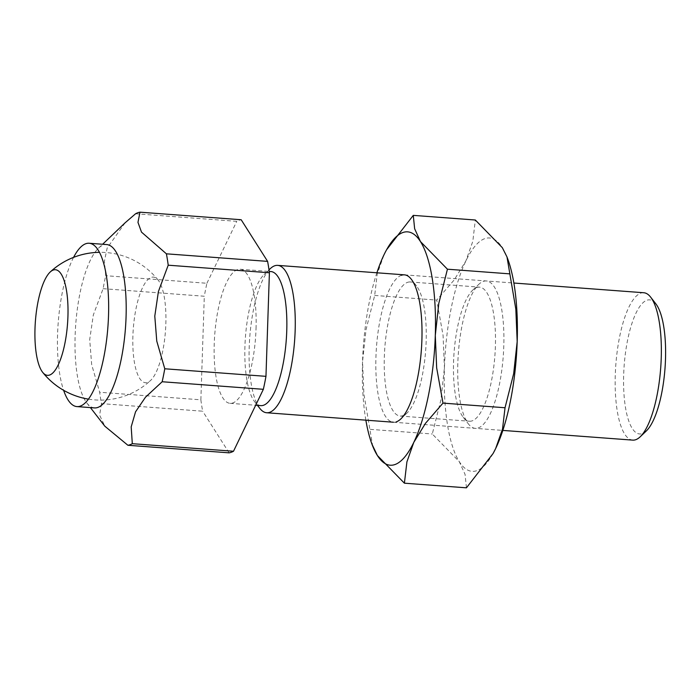 <?xml version="1.0" encoding="UTF-8"?>
<svg xmlns="http://www.w3.org/2000/svg" width="700" height="700" viewBox="0 0 700 700"><rect width="100%" height="100%" fill="white"/><g stroke="black" fill="none" stroke-linecap="round" stroke-linejoin="round"><path stroke-width="0.53" stroke-dasharray="3.5 2.62" d="M94.491 407.908A81.9 24.938 94.3 0 1 86.861 403.025A81.9 24.938 94.3 0 1 75.136 335.414A81.9 24.938 94.3 0 1 98.438 248.246A81.9 24.938 94.3 0 1 103.294 245.053A81.9 24.938 94.3 0 1 106.706 244.562M256.034 328.755A67.226 20.466 -85.7 0 0 240.144 269.246A67.226 20.466 -85.7 0 0 214.235 343.831A67.226 20.466 -85.7 0 0 230.125 403.331A67.226 20.466 -85.7 0 0 256.034 328.755M260.829 405.632A67.226 20.466 94.3 0 1 254.572 401.625A67.226 20.466 94.3 0 1 244.939 346.124A67.226 20.466 94.3 0 1 264.066 274.575A67.226 20.466 94.3 0 1 268.056 271.95A67.226 20.466 94.3 0 1 270.856 271.547M259.787 408.345A73.894 22.496 94.3 0 1 249.2 347.349A73.894 22.496 94.3 0 1 270.226 268.704M643.764 292.74A73.894 22.496 -85.7 0 0 640.684 293.186A73.894 22.496 -85.7 0 0 615.282 374.719A73.894 22.496 -85.7 0 0 632.747 440.125M646.363 430.92A67.226 20.466 94.3 0 1 642.381 433.536A67.226 20.466 94.3 0 1 623.683 374.447A67.226 20.466 94.3 0 1 646.8 300.265A67.226 20.466 94.3 0 1 655.865 303.87M125.125 222.784L107.161 248.062L104.422 261.161L105.718 275.704A117.005 35.621 -85.7 0 0 103.11 288.68L93.319 315L89.696 339.588L91.674 364.604L99.671 392.254A117.005 35.621 -85.7 0 0 101.474 403.637L202.668 411.197A117.005 35.621 94.3 0 1 200.865 399.822L99.671 392.254M135.572 213.763L236.766 221.331A117.005 35.621 94.3 0 1 238.98 220.325A117.005 35.621 94.3 0 1 241.176 219.739M103.11 288.68L204.304 296.24A117.005 35.621 94.3 0 1 206.911 283.273L105.718 275.704M200.865 399.822L204.304 296.24M101.474 403.637L99.619 415.126L104.851 426.221M206.911 283.273L236.766 221.331M229.093 452.839L202.668 411.197M73.57 257.373A81.9 24.938 -85.7 0 0 63.63 390.311M165.839 323.942A52.955 16.126 -85.7 0 0 158.121 280.061A52.955 16.126 -85.7 0 0 132.904 335.816A52.955 16.126 -85.7 0 0 150.623 380.441A52.955 16.126 -85.7 0 0 165.839 323.942M407.461 282.371A67.226 20.466 94.3 0 1 410.261 281.969A67.226 20.466 94.3 0 1 416.517 285.967A67.226 20.466 94.3 0 1 425.661 350.534A67.226 20.466 94.3 0 1 407.024 413.026A67.226 20.466 94.3 0 1 403.034 415.642A67.226 20.466 94.3 0 1 400.234 416.054A67.226 20.466 94.3 0 1 384.545 352.021A67.226 20.466 94.3 0 1 407.461 282.371M476.683 287.551A67.226 20.466 94.3 0 1 479.491 287.14A67.226 20.466 94.3 0 1 495.18 351.172A67.226 20.466 94.3 0 1 472.264 420.822A67.226 20.466 94.3 0 1 469.464 421.225A67.226 20.466 94.3 0 1 463.199 417.226A67.226 20.466 94.3 0 1 454.064 352.66A67.226 20.466 94.3 0 1 472.701 290.168A67.226 20.466 94.3 0 1 476.683 287.551M483.236 281.418A73.894 22.496 94.3 0 1 503.781 346.369A73.894 22.496 94.3 0 1 478.38 427.901A73.894 22.496 94.3 0 1 468.414 423.946A73.894 22.496 94.3 0 1 458.369 352.984A73.894 22.496 94.3 0 1 478.852 284.296A73.894 22.496 94.3 0 1 483.236 281.418M466.436 487.821L465.08 474.434L459.287 461.65L432.285 433.991L440.921 399.849L444.43 367.78A117.005 35.621 94.3 0 1 465.946 260.794A117.005 35.621 94.3 0 1 484.654 238.691A117.005 35.621 94.3 0 1 502.329 247.669A117.005 35.621 94.3 0 1 507.736 258.965M493.141 453.407A117.005 35.621 94.3 0 1 476.963 470.627A117.005 35.621 94.3 0 1 459.287 461.65A117.005 35.621 94.3 0 1 444.43 367.78L443.065 335.344L436.721 300.081L454.221 279.895L465.946 260.794L472.815 241.316L475.326 220.01M386.575 249.786L384.055 254.669L377.195 274.137L374.684 295.444L366.047 329.586L362.539 361.655A117.005 35.621 94.3 0 1 376.88 272.79M365.864 420.166A117.005 35.621 94.3 0 1 362.539 361.655L363.904 394.091L372.733 446.241M396.489 421.776A73.894 22.496 94.3 0 1 375.944 356.825A73.894 22.496 94.3 0 1 401.345 275.293M374.684 295.444L436.721 300.081M370.248 429.354L432.285 433.991M240.144 269.246L269.22 271.425M404.425 274.846L513.861 283.027M98.438 248.246L102.629 244.256M86.861 403.025L90.414 407.601M254.572 401.625L257.477 405.379M264.066 274.575L269.001 269.868M393.409 422.223L502.836 430.412M230.125 403.331L255.675 405.248M158.121 280.061A73.894 73.894 0 0 0 99.444 252.332M88.462 399.14A73.894 73.894 0 0 0 150.623 380.441M416.517 285.967L411.311 279.248M407.024 413.026L400.864 418.898M410.261 281.969L479.491 287.14M463.199 417.226L468.414 423.946M472.701 290.168L478.852 284.296M400.234 416.054L469.464 421.225"/><path stroke-width="1.05" d="M63.63 390.311A81.9 24.938 -85.7 0 0 76.947 406.595A81.9 24.938 -85.7 0 0 80.36 406.096A81.9 24.938 -85.7 0 0 108.272 321.248A81.9 24.938 -85.7 0 0 89.154 243.25A81.9 24.938 -85.7 0 0 85.741 243.74A81.9 24.938 -85.7 0 0 73.57 257.373M89.154 243.25L106.706 244.562A81.9 24.938 94.3 0 1 126.061 317.047A81.9 24.938 94.3 0 1 97.904 407.409A81.9 24.938 94.3 0 1 94.491 407.908L76.947 406.595M269.22 271.425L270.856 271.547A67.226 20.466 94.3 0 1 286.746 331.047A67.226 20.466 94.3 0 1 263.629 405.221A67.226 20.466 94.3 0 1 260.829 405.632L255.675 405.248M269.001 269.868L270.226 268.704A73.894 22.496 94.3 0 1 274.601 265.816A73.894 22.496 94.3 0 1 277.681 265.37A73.894 22.496 94.3 0 1 295.146 330.776A73.894 22.496 94.3 0 1 269.745 412.3A73.894 22.496 94.3 0 1 266.665 412.755A73.894 22.496 94.3 0 1 259.787 408.345L257.477 405.379M502.836 430.412L632.747 440.125A73.894 22.496 -85.7 0 0 635.827 439.67A73.894 22.496 -85.7 0 0 640.202 436.791A73.894 22.496 -85.7 0 0 661.229 358.146A73.894 22.496 -85.7 0 0 650.65 297.141A73.894 22.496 -85.7 0 0 643.764 292.74L513.861 283.027M164.771 368.777L265.965 376.338A117.005 35.621 94.3 0 1 263.358 389.305L162.164 381.745A117.005 35.621 -85.7 0 0 164.771 368.777L156.765 341.119L154.787 316.111L158.41 291.515L168.21 265.195A117.005 35.621 -85.7 0 0 166.407 253.82L141.496 232.12L137.97 222.364L139.982 212.179A117.005 35.621 -85.7 0 0 137.786 212.756A117.005 35.621 -85.7 0 0 135.572 213.763L125.125 222.784L102.629 244.256M166.407 253.82L267.601 261.38L241.176 219.739L139.982 212.179M233.502 451.246A117.005 35.621 94.3 0 1 231.289 452.261A117.005 35.621 94.3 0 1 229.093 452.839L127.899 445.27A117.005 35.621 -85.7 0 0 130.095 444.692A117.005 35.621 -85.7 0 0 132.309 443.686L233.502 451.246L263.358 389.305M267.601 261.38A117.005 35.621 94.3 0 1 269.404 272.764L168.21 265.195M269.404 272.764L265.965 376.338M90.414 407.601L104.851 426.221L127.899 445.27M132.309 443.686L131.189 426.877L135.537 411.836L145.486 397.215L162.164 381.745M650.65 297.141L655.865 303.87A67.226 20.466 94.3 0 1 665 368.428A67.226 20.466 94.3 0 1 646.363 430.92L640.202 436.791M35 328.501A52.955 16.126 94.3 0 1 50.216 271.994A52.955 16.126 94.3 0 1 67.926 316.619A52.955 16.126 94.3 0 1 42.709 372.374A52.955 16.126 94.3 0 1 35 328.501M401.345 275.293A73.894 22.496 94.3 0 1 411.311 279.248A73.894 22.496 94.3 0 1 421.348 350.21A73.894 22.496 94.3 0 1 400.864 418.898A73.894 22.496 94.3 0 1 396.489 421.776M395.071 464.502A117.005 35.621 94.3 0 1 377.396 455.525L404.399 483.184L406.91 461.877L413.77 442.409L425.504 423.299L442.995 403.113L436.66 367.85L435.295 335.414A117.005 35.621 94.3 0 1 413.77 442.409A117.005 35.621 94.3 0 1 395.071 464.502M376.88 272.79A117.005 35.621 94.3 0 1 384.055 254.669A117.005 35.621 94.3 0 1 386.514 249.9A117.005 35.621 94.3 0 1 402.762 232.566A117.005 35.621 94.3 0 1 420.438 241.544A117.005 35.621 94.3 0 1 435.295 335.414L438.795 303.345L447.44 269.203L420.438 241.544L414.645 228.76L413.28 215.373L386.575 249.786M371.98 444.229L377.396 455.525A117.005 35.621 94.3 0 1 371.98 444.229A117.005 35.621 94.3 0 1 365.864 420.166M413.28 215.373L475.326 220.01L502.329 247.669L506.992 256.953L515.821 309.102L517.186 341.539L513.678 373.608L505.032 407.75L502.521 429.056L495.661 448.525A117.005 35.621 94.3 0 1 493.211 453.294A117.005 35.621 94.3 0 1 493.141 453.407M506.992 256.953L507.736 258.965A117.005 35.621 94.3 0 1 517.186 341.539A117.005 35.621 94.3 0 1 495.661 448.525L493.071 453.539L466.436 487.821L404.399 483.184M447.44 269.203L509.477 273.84M442.995 403.113L505.032 407.75M277.681 265.37L404.425 274.846M266.665 412.755L393.409 422.223M99.444 252.332A73.894 73.894 0 0 0 50.216 271.994M42.709 372.374A73.894 73.894 0 0 0 88.462 399.14"/></g></svg>
